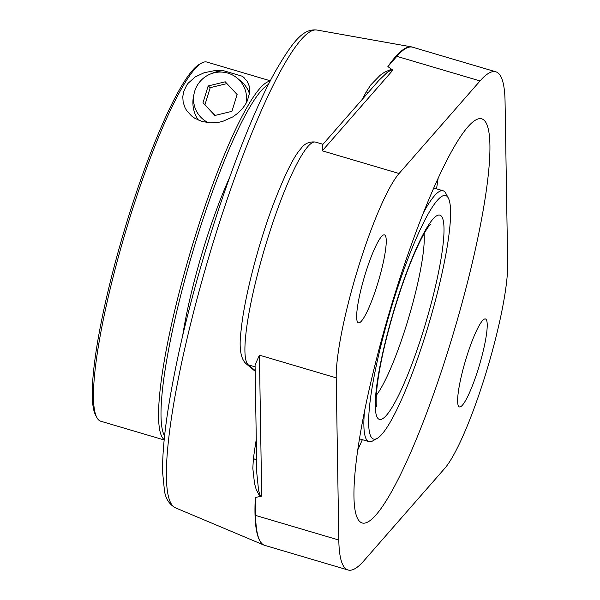 <?xml version="1.0" encoding="UTF-8"?>
<svg xmlns="http://www.w3.org/2000/svg" width="600" height="600" viewBox="0 0 600 600"><rect width="100%" height="100%" fill="white"/><g stroke="black" fill="none" stroke-linecap="round" stroke-linejoin="round"><path stroke-width="0.9" d="M265.853 545.7A259.875 41.543 -73.5 0 1 264.36 545.265A259.875 41.543 -73.5 0 1 262.493 544.118A259.875 41.543 -73.5 0 1 255.315 497.475L261.697 496.162L260.175 495.353L258.585 490.47L256.815 473.303L255.075 364.905L259.433 355.163L261.697 496.162M256.267 439.485A259.207 41.43 106.5 0 0 253.41 458.55L252.817 468.263L254.52 483.533L256.2 489.48L259.335 495.442L260.843 496.627M378.675 80.602L387.143 72.488L390.938 70.162L392.7 70.328L392.197 69.668L390.225 69.75L384.533 72.203L380.04 75.375L370.733 84.96L366.173 92.017A259.207 41.43 106.5 0 0 362.498 99.105M392.197 69.668L387.877 66.593A259.875 41.543 -73.5 0 1 411.683 46.92A259.875 41.543 -73.5 0 1 413.168 47.37M253.41 458.55A6.795 4.65 -172.3 0 1 256.612 460.86M368.618 92.108A6.795 5.272 27.9 0 1 366.173 92.017M378.322 81.015L322.71 144.585L322.298 150.817L392.7 70.328M255.315 497.475L255.608 515.43A238.942 38.19 106.5 0 0 262.493 544.118A238.942 38.19 106.5 0 0 264.847 545.4L348.06 570A238.942 38.19 -73.5 0 1 338.812 540.03L336.21 377.858A116.483 18.622 -73.5 0 1 358.192 267.817A116.483 18.622 -73.5 0 1 399.075 173.512L480.045 80.94A238.942 38.19 -73.5 0 1 495.817 71.805A238.942 38.19 -73.5 0 1 505.065 101.775L507.668 263.947A116.483 18.622 -73.5 0 1 485.685 373.987A116.483 18.622 -73.5 0 1 444.803 468.293L363.832 560.865A238.942 38.19 -73.5 0 1 348.06 570M360.12 521.857A210.735 33.682 -73.5 0 1 391.71 304.41A210.735 33.682 -73.5 0 1 481.68 118.815A210.735 33.682 -73.5 0 1 483.757 119.948A210.735 33.682 -73.5 0 1 452.168 337.395A210.735 33.682 -73.5 0 1 362.197 522.99A210.735 33.682 -73.5 0 1 360.12 521.857M377.572 283.957A45.862 7.327 -73.5 0 1 358.455 322.837A45.862 7.327 -73.5 0 1 364.425 276.78A45.862 7.327 -73.5 0 1 384.457 234.885A45.862 7.327 -73.5 0 1 377.572 283.957M478.545 368.04A45.862 7.327 -73.5 0 1 459.42 406.92A45.862 7.327 -73.5 0 1 465.397 360.87A45.862 7.327 -73.5 0 1 485.423 318.968A45.862 7.327 -73.5 0 1 478.545 368.04M495.817 71.805L412.612 47.205A238.942 38.19 106.5 0 0 396.84 56.34L387.877 66.593M448.312 198.038A126.975 20.295 -73.5 0 1 429.105 323.017A126.975 20.295 -73.5 0 1 377.265 438.353A126.975 20.295 -73.5 0 1 388.507 317.228A126.975 20.295 -73.5 0 1 446.888 196.185A126.975 20.295 -73.5 0 1 448.312 198.038L445.86 193.38A130.792 20.91 106.5 0 0 444.39 191.468A130.792 20.91 106.5 0 0 443.1 190.77A130.792 20.91 106.5 0 0 423.27 213.015M364.395 412.17A130.792 20.91 106.5 0 0 367.65 440.925A130.792 20.91 106.5 0 0 368.94 441.63A130.792 20.91 106.5 0 0 372.675 440.933L377.265 438.353M229.478 177.75A126.975 20.295 106.5 0 0 182.572 336.405M201.6 63.068L199.305 64.358A185.347 29.625 106.5 0 0 123.645 232.718A185.347 29.625 106.5 0 0 95.602 415.155L96.833 417.487A187.26 29.932 -73.5 0 1 128.88 220.845A187.26 29.932 -73.5 0 1 201.6 63.068A187.26 29.932 -73.5 0 1 206.955 62.078L270.337 80.812M164.16 439.965L100.778 421.23A187.26 29.932 -73.5 0 1 96.833 417.487M270.165 81.15A187.26 29.932 106.5 0 0 193.995 240.097A187.26 29.932 106.5 0 0 164.197 439.59M164.58 435.915A185.347 29.625 -73.5 0 1 192.382 253.035A185.347 29.625 -73.5 0 1 268.485 84.442M223.627 70.725L242.22 76.222L247.095 81.06L249.225 86.07L249.562 92.985L247.358 100.755L245.235 104.722L242.19 108.863L238.042 113.047L232.763 116.917L222.892 121.312L218.978 122.25L210.487 122.865L202.147 121.5L194.715 118.208L191.505 115.898L186.69 110.61L185.085 107.865L183.157 102.248L182.775 96.705L183.69 91.567L186.757 85.117L188.137 83.242L195.225 76.927L204.142 72.742L214.013 70.748L223.627 70.725A31.53 31.05 -50.2 0 0 211.155 73.74M193.95 94.403A31.53 31.05 -50.2 0 0 198.33 120.097M244.065 77.617A31.53 31.05 -50.2 0 0 242.22 76.222M202.995 102.78L208.178 85.95L225.233 81.81L237.112 94.508L231.938 111.337L214.875 115.477L202.995 102.78L215.243 115.387M226.905 83.602L210.21 87.653L205.035 104.483M208.178 85.95L210.21 87.653M208.455 122.722A26.753 26.348 129.8 0 1 202.935 119.205A26.753 26.348 129.8 0 1 194.197 104.917A26.753 26.348 129.8 0 1 206.288 76.133A26.753 26.348 129.8 0 1 237.173 78.09A26.753 26.348 129.8 0 1 245.91 92.37A26.753 26.348 129.8 0 1 246.09 103.275M249.458 93.78A26.753 26.348 -50.2 0 0 241.252 81.488L237.173 78.09M264.36 545.265L175.47 507.84A249.18 39.832 -73.5 0 1 173.678 506.737A249.18 39.832 -73.5 0 1 210.397 251.745A249.18 39.832 -73.5 0 1 316.733 30L411.683 46.92M338.812 540.03L255.608 515.43M336.21 377.858L259.433 355.163M255.165 370.567L248.317 364.868A6.795 6.69 129.8 0 1 245.962 363.608L255.173 371.28M255.105 366.87L248.317 364.868A116.483 18.622 -73.5 0 1 265.785 244.673A116.483 18.622 -73.5 0 1 315.517 142.08C309.293 141.322 304.35 143.61 300.69 148.95C293.827 156.285 284.535 175.215 272.798 205.733C257.603 246.39 244.185 298.897 241.163 329.903C238.875 347.303 240.48 358.538 245.962 363.608M399.075 173.512L322.298 150.817M436.515 188.82A210.735 33.682 106.5 0 0 438.18 177.99M357.862 449.67A210.735 33.682 106.5 0 0 362.355 439.68M480.045 80.94L396.84 56.34M424.088 233.64A91.005 14.55 -73.5 0 1 407.077 323.032A91.005 14.55 -73.5 0 1 376.298 395.303M423.855 329.108A106.538 17.032 106.5 0 0 440.888 215.678A106.538 17.032 106.5 0 0 395.423 305.43A106.538 17.032 106.5 0 0 378.382 418.853A106.538 17.032 106.5 0 0 423.855 329.108M175.47 507.84C169.38 504.465 165.72 498.855 164.49 491.01L162.593 472.17C162.24 447.457 166.455 413.385 175.238 369.938C195.458 268.163 240.72 132.922 275.25 71.588C293.43 40.275 303.435 28.62 316.733 30M322.972 144.285L315.517 142.08M443.1 190.77L433.688 187.988M368.94 441.63L359.528 438.847M376.597 406.553C377.025 407.205 375.067 407.077 377.123 386.235C379.733 365.108 385.463 339.623 394.312 309.765C402.735 282.045 411.263 259.327 419.903 241.612C424.103 233.288 427.335 227.843 429.6 225.285L430.455 224.37M202.935 119.205L206.947 122.542"/></g></svg>
